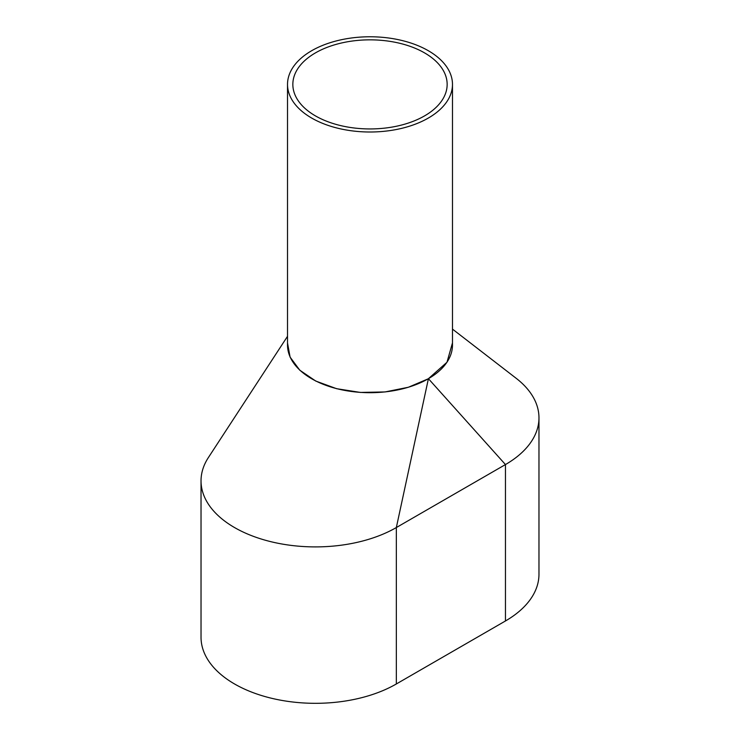 <?xml version="1.0" encoding="UTF-8"?>
<svg xmlns="http://www.w3.org/2000/svg" width="740" height="740" viewBox="0 0 740 740"><rect width="100%" height="100%" fill="white"/><g stroke="black" fill="none" stroke-linecap="round" stroke-linejoin="round"><path stroke-width="1.11" d="M287.518 84.388L287.518 345.081A82.482 47.619 0 0 0 311.679 378.75A82.482 47.619 0 0 0 401.561 389.074A82.482 47.619 0 0 0 452.482 345.081L452.482 84.388A82.482 47.619 0 0 0 428.321 50.718A82.482 47.619 0 0 0 338.439 40.395A82.482 47.619 0 0 0 287.518 84.388A82.482 47.619 0 0 0 311.679 118.058A82.482 47.619 0 0 0 401.561 128.381A82.482 47.619 0 0 0 452.482 84.388M424.557 52.892A77.154 44.548 0 0 0 340.474 43.235A77.154 44.548 0 0 0 292.846 84.388A77.154 44.548 0 0 0 315.443 115.893A77.154 44.548 0 0 0 399.526 125.55A77.154 44.548 0 0 0 447.154 84.388A77.154 44.548 0 0 0 424.557 52.892M287.518 336.312L208.393 457.542A114.404 66.054 0 0 0 201.03 480.852L201.03 637.27A114.404 66.054 0 0 0 271.663 698.292A114.404 66.054 0 0 0 396.335 683.973L505.457 620.971A114.404 66.054 0 0 0 538.97 574.268L538.97 417.85A114.404 66.054 0 0 0 516.187 378.307L452.482 329.115M201.03 480.852A114.404 66.054 0 0 0 271.663 541.874A114.404 66.054 0 0 0 396.335 527.555L505.457 464.563A114.404 66.054 0 0 0 538.97 417.85M505.457 620.971L505.457 464.563L428.414 378.695L446.997 362.239L452.482 342.842M428.414 378.695L396.335 527.555L396.335 683.973M287.518 342.953L290.089 357.124L299.793 370.213L315.767 381.063L336.598 388.694L360.408 392.431L385.068 391.941L408.369 387.261L428.229 378.806"/></g></svg>
